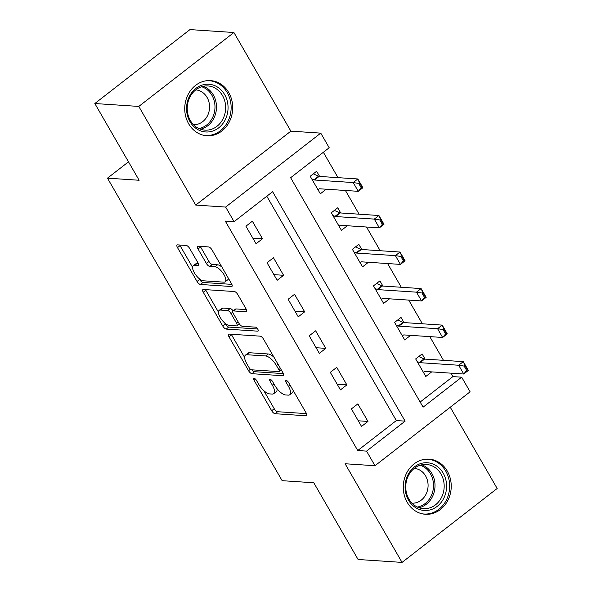 <?xml version="1.0" encoding="UTF-8"?>
<svg xmlns="http://www.w3.org/2000/svg" width="592" height="592" viewBox="0 0 592 592"><rect width="100%" height="100%" fill="white"/><g stroke="black" fill="none" stroke-linecap="round" stroke-linejoin="round"><path stroke-width="0.89" d="M254.109 378.318A2.435 0.962 -127.9 0 0 253.776 378.406A2.435 0.962 -127.9 0 0 254.064 380.249L271.661 410.73A3.478 1.369 -127.9 0 0 275.043 413.712L306.116 415.769A3.478 1.369 -127.9 0 0 306.589 415.643A3.478 1.369 -127.9 0 0 306.182 413.009L288.585 382.528A2.435 0.962 -127.9 0 0 286.217 380.441A2.435 0.962 -127.9 0 0 285.884 380.53A2.435 0.962 -127.9 0 0 286.165 382.373L288.445 386.317A11.13 4.381 -127.9 0 1 289.747 394.738A11.13 4.381 -127.9 0 1 288.223 395.13L285.633 394.96A11.13 4.381 -127.9 0 1 274.806 385.414L272.535 381.47A2.435 0.962 -127.9 0 0 270.167 379.383A2.435 0.962 -127.9 0 0 269.826 379.465A2.435 0.962 -127.9 0 0 270.115 381.307L272.394 385.251A11.13 4.381 -127.9 0 1 273.696 393.673A11.13 4.381 -127.9 0 1 272.172 394.072L269.582 393.895A11.13 4.381 -127.9 0 1 258.756 384.356L256.477 380.404A2.435 0.962 -127.9 0 0 254.109 378.318M188.663 123.78A27.632 23.969 93.8 0 0 206.889 135.768A27.632 23.969 93.8 0 0 229.37 121.782A27.632 23.969 93.8 0 0 228.764 92.611A27.632 23.969 93.8 0 0 210.537 80.623A27.632 23.969 93.8 0 0 188.056 94.616A27.632 23.969 93.8 0 0 188.663 123.78M407.192 502.29A27.632 23.969 93.8 0 0 425.426 514.278A27.632 23.969 93.8 0 0 447.907 500.292A27.632 23.969 93.8 0 0 447.3 471.121A27.632 23.969 93.8 0 0 429.067 459.14A27.632 23.969 93.8 0 0 406.586 473.126A27.632 23.969 93.8 0 0 407.192 502.29M189.662 248.433A3.478 1.369 -127.9 0 0 186.28 245.451L177.563 244.873A3.478 1.369 -127.9 0 0 177.089 244.999A3.478 1.369 -127.9 0 0 177.496 247.626L197.04 281.481A3.478 1.369 -127.9 0 0 200.422 284.463L231.494 286.521A3.478 1.369 -127.9 0 0 231.968 286.395A3.478 1.369 -127.9 0 0 231.561 283.768L212.017 249.913A3.478 1.369 -127.9 0 0 208.636 246.931L198.105 246.235A3.478 1.369 -127.9 0 0 197.624 246.353A3.478 1.369 -127.9 0 0 198.039 248.988L206.401 263.477A3.478 1.369 -127.9 0 0 209.783 266.459L215.007 266.8A9.302 3.663 -127.9 0 1 223.243 273.489A9.302 3.663 -127.9 0 1 225.145 281.822A9.302 3.663 -127.9 0 1 223.865 282.155L203.411 280.8A9.302 3.663 -127.9 0 1 195.175 274.111A9.302 3.663 -127.9 0 1 193.273 265.778A9.302 3.663 -127.9 0 1 194.553 265.453L197.957 265.675A3.478 1.369 -127.9 0 0 198.438 265.556A3.478 1.369 -127.9 0 0 198.031 262.922L189.662 248.433M234.077 221.667L225.641 207.059L320.76 133.126L329.196 147.741L290.635 177.711L423.11 407.155L461.671 377.185L470.107 391.8L374.988 465.726L366.552 451.111L405.113 421.141L272.638 191.697L234.077 221.667L225.286 221.09L357.753 450.534L366.552 451.111M374.988 465.726L345.092 463.751L402.049 562.4L358.086 559.492L313.79 482.769L282.14 480.682L107.478 178.162L139.127 180.257L94.831 103.526L138.794 106.434L195.745 205.084L225.641 207.059M229.082 334.103A3.478 1.369 -127.9 0 0 228.601 334.221A3.478 1.369 -127.9 0 0 229.008 336.855L248.559 370.71A3.478 1.369 -127.9 0 0 251.94 373.693L283.006 375.742A3.478 1.369 -127.9 0 0 283.487 375.624A3.478 1.369 -127.9 0 0 283.08 372.99L263.529 339.135A3.478 1.369 -127.9 0 0 260.147 336.152L229.082 334.103M222.799 326.096L203.256 292.241A3.478 1.369 -127.9 0 1 202.849 289.614A3.478 1.369 -127.9 0 1 203.322 289.488L234.388 291.538A3.478 1.369 -127.9 0 1 237.777 294.52L246.139 309.009A3.478 1.369 -127.9 0 1 246.546 311.644A3.478 1.369 -127.9 0 1 246.065 311.769L233.47 310.933A3.478 1.369 -127.9 0 0 232.989 311.059A3.478 1.369 -127.9 0 0 233.396 313.686L238.946 323.299A3.478 1.369 -127.9 0 0 242.328 326.281L255.448 327.147A2.435 0.962 -127.9 0 1 257.601 328.9A2.435 0.962 -127.9 0 1 258.105 331.076A2.435 0.962 -127.9 0 1 257.764 331.165L226.181 329.078A3.478 1.369 -127.9 0 1 222.799 326.096L225.367 324.098L224.723 322.988M94.831 103.526L189.951 29.6L233.914 32.508L138.794 106.434M402.049 562.4L497.169 488.474L450.26 407.222M357.753 450.534L396.322 420.564L266.807 196.233M367.958 421.43L357.834 403.899L351.404 408.894L361.527 426.425L367.958 421.43L358.278 420.794M346.86 384.896L336.737 367.358L330.314 372.353L340.437 389.891L346.86 384.896L337.181 384.26M325.77 348.362L315.647 330.824L309.216 335.819L319.34 353.357L325.77 348.362L316.091 347.719M304.673 311.829L294.55 294.291L288.126 299.286L298.25 316.824L304.673 311.829L294.994 311.185M283.583 275.287L273.46 257.749L267.029 262.752L277.152 280.282L283.583 275.287L273.904 274.651M262.485 238.754L252.362 221.216L245.932 226.211L256.062 243.749L262.485 238.754L252.806 238.117M420.15 402.042L452.88 376.608L450.889 373.16M443.482 360.336L429.792 336.626M422.385 323.794L408.702 300.085M401.295 287.261L387.605 263.551M380.197 250.727L366.515 227.017M359.107 214.193L345.417 190.483M338.01 177.652L323.365 152.277M425.093 359.115L422.103 353.942L415.673 358.937L425.803 376.475L431.701 371.887M403.996 322.581L401.006 317.408L394.583 322.403L404.706 339.941L410.604 335.353M382.898 286.047L379.916 280.874L373.485 285.869L383.616 303.407L389.514 298.819M361.808 249.513L358.819 244.341L352.395 249.336L362.519 266.866L368.416 262.286M340.711 212.972L337.729 207.799L331.298 212.794L341.429 230.332L347.326 225.744M319.621 176.438L316.631 171.266L310.208 176.261L320.331 193.799L326.229 189.211M128.494 161.831L107.478 178.162M195.745 205.084L290.872 131.15L233.914 32.508M290.872 131.15L320.76 133.126M452.88 376.608L461.671 377.185M396.322 420.564L405.113 421.141M273.696 393.673L276.272 391.675A11.13 4.381 -127.9 0 0 277.041 388.678M289.747 394.738L292.322 392.74A11.13 4.381 -127.9 0 0 293.144 390.431M263.795 390.661L274.237 408.732A3.478 1.369 -127.9 0 0 277.618 411.714L306.501 413.623M251.896 369.822A3.478 1.369 -127.9 0 0 254.508 371.695L283.39 373.604M231.265 334.243A3.478 1.369 -127.9 0 0 231.583 334.857L244.622 357.435M249.151 367.713A2.435 0.962 -127.9 0 0 251.519 369.8L278.788 371.606A2.435 0.962 -127.9 0 0 279.121 371.517A2.435 0.962 -127.9 0 0 278.839 369.674L276.434 365.516A11.13 4.381 -127.9 0 0 265.616 355.97L246.968 354.734A11.13 4.381 -127.9 0 0 245.443 355.133A11.13 4.381 -127.9 0 0 246.746 363.555L249.151 367.713M273.963 357.205A11.13 4.381 -127.9 0 0 268.183 353.972L265.616 355.97M245.443 355.133L248.011 353.135A11.13 4.381 -127.9 0 1 249.543 352.736L268.183 353.972M218.426 312.073L205.824 290.243L203.256 292.241M205.505 289.629A3.478 1.369 -127.9 0 0 205.824 290.243M246.45 309.623L236.038 308.935A3.478 1.369 -127.9 0 0 235.564 309.061L232.989 311.059M257.668 328.989L228.749 327.08L226.181 329.078M220.394 310.067A9.302 3.663 -127.9 0 0 219.114 310.4A9.302 3.663 -127.9 0 0 221.016 318.733A9.302 3.663 -127.9 0 0 229.259 325.422L236.46 325.896A3.478 1.369 -127.9 0 0 236.941 325.77A3.478 1.369 -127.9 0 0 236.534 323.143L230.984 313.531A3.478 1.369 -127.9 0 0 227.602 310.548L220.394 310.067L222.962 308.069A9.302 3.663 -127.9 0 0 221.689 308.402L219.114 310.4M233.167 310.926A3.478 1.369 -127.9 0 0 230.17 308.55L227.602 310.548M222.962 308.069L230.17 308.55M225.367 324.098A3.478 1.369 -127.9 0 0 228.749 327.08M193.273 265.778L195.841 263.78A9.302 3.663 -127.9 0 1 197.121 263.455L198.342 263.536M225.145 281.822L227.713 279.824A9.302 3.663 -127.9 0 0 228.394 278.284M221.941 267.096A9.302 3.663 -127.9 0 0 217.575 264.802L215.007 266.8M200.288 246.376A3.478 1.369 -127.9 0 0 200.607 246.99L208.969 261.479A3.478 1.369 -127.9 0 0 212.35 264.461L217.575 264.802M199.053 278.514L199.615 279.483A3.478 1.369 -127.9 0 0 202.997 282.465L231.879 284.375M179.753 245.021A3.478 1.369 -127.9 0 0 180.064 245.628L192.592 267.325M464.15 366.085L466.681 370.466L467.451 369.867L464.92 365.486L464.15 366.085L458.674 365.242L463.299 361.645L468.361 370.414L463.736 374.011L458.674 365.242L419.987 362.681A3.545 1.399 52.1 0 1 419.373 362.511L417.153 361.497M464.92 365.486L463.299 361.645L424.612 359.085A3.545 1.399 52.1 0 1 423.998 358.915L418.87 356.576M423.413 372.338L424.597 371.554A3.545 1.399 52.1 0 1 425.049 371.45L463.736 374.011L466.681 370.466M467.451 369.867L468.361 370.414M443.06 329.544L445.591 333.932L446.361 333.333L443.83 328.945L443.06 329.544L437.577 328.701L442.202 325.104L447.271 333.873L442.638 337.47L437.577 328.701L398.89 326.148A3.545 1.399 52.1 0 1 398.283 325.977L396.055 324.964M443.83 328.945L442.202 325.104L403.522 322.551A3.545 1.399 52.1 0 1 402.908 322.381L397.772 320.035M402.316 335.805L403.5 335.02A3.545 1.399 52.1 0 1 403.951 334.917L442.638 337.47L445.591 333.932M446.361 333.333L447.271 333.873M421.963 293.01L424.494 297.399L425.263 296.799L422.732 292.411L421.963 293.01L416.487 292.167L421.112 288.57L426.173 297.339L421.548 300.936L416.487 292.167L377.8 289.614A3.545 1.399 52.1 0 1 377.185 289.436L374.965 288.43M422.732 292.411L421.112 288.57L382.425 286.017A3.545 1.399 52.1 0 1 381.81 285.84L376.586 283.457M381.226 299.271L382.41 298.479A3.545 1.399 52.1 0 1 382.861 298.383L421.548 300.936L424.494 297.399M425.263 296.799L426.173 297.339M400.873 256.477L403.404 260.857L404.173 260.258L401.642 255.877L400.873 256.477L395.389 255.633L400.014 252.037L405.076 260.806L400.451 264.402L395.389 255.633L356.702 253.073A3.545 1.399 52.1 0 1 356.095 252.902L353.868 251.889M401.642 255.877L400.014 252.037L361.335 249.476A3.545 1.399 52.1 0 1 360.72 249.306L355.496 246.923M360.128 262.73L361.312 261.945A3.545 1.399 52.1 0 1 361.764 261.842L400.451 264.402L403.404 260.857M404.173 260.258L405.076 260.806M379.775 219.943L382.306 224.324L383.076 223.724L380.545 219.343L379.775 219.943L374.292 219.099L378.924 215.503L383.986 224.264L379.361 227.861L374.292 219.099L335.612 216.539A3.545 1.399 52.1 0 1 334.998 216.369L332.778 215.355M380.545 219.343L378.924 215.503L340.237 212.942A3.545 1.399 52.1 0 1 339.623 212.772L334.399 210.389M339.038 226.196L340.222 225.411A3.545 1.399 52.1 0 1 340.674 225.308L379.361 227.861L382.306 224.324M383.076 223.724L383.986 224.264M424.649 462.789A23.909 20.742 -86.2 0 1 446.56 484.796A23.909 20.742 -86.2 0 1 427.032 510.445A23.909 20.742 -86.2 0 1 405.113 488.43A23.909 20.742 -86.2 0 1 424.649 462.789M426.062 508.624A22.141 19.203 93.8 0 0 444.178 486.35A22.141 19.203 93.8 0 0 426.418 464.461A22.141 19.203 93.8 0 0 423.857 464.491A22.141 19.203 93.8 0 0 405.742 486.765A22.141 19.203 93.8 0 0 423.502 508.646A22.141 19.203 93.8 0 0 426.062 508.624M414.296 468.383A17.434 15.126 -86.2 0 1 428.083 485.714A17.434 15.126 -86.2 0 1 413.823 503.133A17.434 15.126 -86.2 0 1 411.995 503.17M422.14 513.797A27.454 23.813 93.8 0 0 424.027 514.011A27.454 23.813 93.8 0 0 427.202 513.974A27.454 23.813 93.8 0 0 449.668 486.358A27.454 23.813 93.8 0 0 427.653 459.222A27.454 23.813 93.8 0 0 425.752 459.185M189.951 121.589A23.909 20.742 -86.2 0 1 195.915 88.378A23.909 20.742 -86.2 0 1 224.657 94.616A23.909 20.742 -86.2 0 1 218.7 127.835A23.909 20.742 -86.2 0 1 189.951 121.589M222.496 95.556A22.141 19.203 93.8 0 0 207.888 85.951A22.141 19.203 93.8 0 0 189.877 97.162A22.141 19.203 93.8 0 0 190.358 120.531A22.141 19.203 93.8 0 0 204.965 130.136A22.141 19.203 93.8 0 0 222.984 118.933A22.141 19.203 93.8 0 0 222.496 95.556M195.76 89.873A17.434 15.126 -86.2 0 1 207.074 97.421A17.434 15.126 -86.2 0 1 207.503 115.729A17.434 15.126 -86.2 0 1 193.466 124.66M203.611 135.287A27.454 23.813 93.8 0 0 205.498 135.501A27.454 23.813 93.8 0 0 227.831 121.597A27.454 23.813 93.8 0 0 227.232 92.618A27.454 23.813 93.8 0 0 209.117 80.712A27.454 23.813 93.8 0 0 207.215 80.675M358.678 183.402L361.216 187.79L361.986 187.19L359.455 182.802L358.678 183.402L353.202 182.558L357.827 178.962L362.889 187.731L358.264 191.327L353.202 182.558L314.515 180.005A3.545 1.399 52.1 0 1 313.901 179.827L311.681 178.821M359.455 182.802L357.827 178.962L319.147 176.409A3.545 1.399 52.1 0 1 318.533 176.231L313.309 173.848M317.941 189.662L319.125 188.878A3.545 1.399 52.1 0 1 319.576 188.774L358.264 191.327L361.216 187.79M361.986 187.19L362.889 187.731M255.492 379.139L254.064 380.249M287.594 381.255L286.165 382.373M271.543 380.197L270.115 381.307M274 384.008L272.394 385.251M290.05 385.066L288.445 386.317M306.826 415.214L306.116 415.769M277.618 411.714L275.043 413.712M274.237 408.732L271.661 410.73M283.723 375.187L283.006 375.742M254.508 371.695L251.94 373.693M250.431 369.253L248.559 370.71M231.583 334.857L229.008 336.855M280.445 368.424L278.839 369.674M278.04 364.265L276.434 365.516M249.543 352.736L246.968 354.734M246.783 311.207L246.065 311.769M236.038 308.935L233.47 310.933M258.267 330.78L257.764 331.165M238.139 321.893L236.534 323.143M232.774 312.139L230.984 313.531M198.675 265.12L197.957 265.675M197.121 263.455L194.553 265.453M212.35 264.461L209.783 266.459M208.969 261.479L206.401 263.477M200.607 246.99L198.039 248.988M232.205 285.966L231.494 286.521M202.997 282.465L200.422 284.463M199.615 279.483L197.04 281.481M180.064 245.628L177.496 247.626M423.998 358.915L419.373 362.511M424.612 359.085L419.987 362.681M402.908 322.381L398.283 325.977M403.522 322.551L398.89 326.148M381.81 285.84L377.185 289.436M382.425 286.017L377.8 289.614M360.72 249.306L356.095 252.902M361.335 249.476L356.702 253.073M339.623 212.772L334.998 216.369M340.237 212.942L335.612 216.539M421.8 464.801A22.141 19.203 -86.2 0 1 434.965 487.216A22.141 19.203 -86.2 0 1 418.966 507.707M417.382 507.055A21.416 18.574 93.8 0 0 433.462 487.12A21.416 18.574 93.8 0 0 420.142 465.245M203.263 86.291A22.141 19.203 -86.2 0 1 213.335 94.949A22.141 19.203 -86.2 0 1 200.429 129.197M198.853 128.545A21.416 18.574 93.8 0 0 211.936 95.305A21.416 18.574 93.8 0 0 201.613 86.728M318.533 176.231L313.901 179.827M319.147 176.409L314.515 180.005M281.267 369.852L279.121 371.517M239.338 323.905L236.941 325.77M424.027 514.011L422.732 513.923M427.653 459.222L426.351 459.133M205.498 135.501L204.203 135.413M209.117 80.712L207.822 80.623"/></g></svg>
